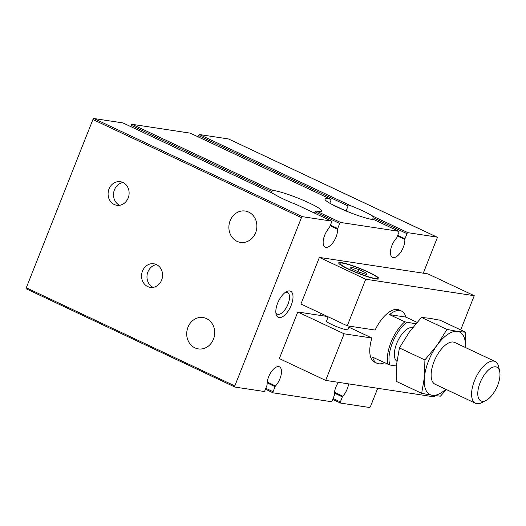 <?xml version="1.0" encoding="UTF-8"?>
<svg xmlns="http://www.w3.org/2000/svg" width="526" height="526" viewBox="0 0 526 526"><rect width="100%" height="100%" fill="white"/><g stroke="black" fill="none" stroke-linecap="round" stroke-linejoin="round"><path stroke-width="0.79" d="M267.201 382.047L275.512 385.959A12.111 5.576 115.2 0 0 281.147 374.788A12.111 5.576 115.2 0 0 279.444 366.826A12.111 5.576 115.2 0 0 271.298 371.823A12.111 5.576 115.2 0 0 267.09 384.684A1.151 0.533 115.2 0 1 266.945 385.42L264.94 390.483A1.151 0.533 115.2 0 1 263.98 391.462L234.944 387.057A1.151 0.533 115.2 0 1 234.879 387.037L26.353 288.879A1.151 0.533 115.2 0 0 26.418 288.899L234.813 386.998M122.913 122.92L273.987 194.035L122.985 122.946A1.151 0.533 115.2 0 0 122.913 122.92L93.884 118.514A1.151 0.533 115.2 0 0 92.918 119.501L26.3 287.755A1.151 0.533 115.2 0 0 26.353 288.879M271.252 192.733L272.553 190.419A27.405 3.301 21.6 0 1 274.21 190.596A27.405 3.301 21.6 0 1 303.482 200.38A27.405 3.301 21.6 0 1 321.702 211.044A27.405 3.301 21.6 0 1 316.093 210.913L314.969 211.82L339.697 223.458L337.692 228.521A1.151 0.533 115.2 0 0 337.554 229.264A12.111 5.576 115.2 0 1 333.339 242.124A12.111 5.576 115.2 0 1 325.2 247.115A12.111 5.576 115.2 0 1 323.49 239.152A12.111 5.576 115.2 0 1 329.131 227.982A1.151 0.533 115.2 0 0 329.552 227.285L331.558 222.228A1.151 0.533 115.2 0 0 331.505 221.098A1.151 0.533 115.2 0 0 331.439 221.078L302.404 216.673A1.151 0.533 115.2 0 0 301.444 217.652L234.826 385.913A1.151 0.533 115.2 0 0 234.879 387.037M314.476 213.083L314.969 211.82M331.505 221.098L296.21 204.496L331.439 221.078M273.987 194.035A27.405 3.301 21.6 0 0 296.21 204.496M190.202 133.137L330.703 199.262L190.267 133.157A1.151 0.533 115.2 0 0 190.202 133.137L132.138 124.32A1.151 0.533 115.2 0 0 131.171 125.306L130.678 126.562M423.272 273.185L437.099 238.245A1.151 0.533 115.2 0 0 437.053 237.121A1.151 0.533 115.2 0 0 436.981 237.101L407.952 232.689A1.151 0.533 115.2 0 0 406.986 233.675L404.981 238.738A1.151 0.533 115.2 0 0 404.836 239.475A12.111 5.576 115.2 0 1 400.628 252.335A12.111 5.576 115.2 0 1 392.488 257.326A12.111 5.576 115.2 0 1 390.779 249.363A12.111 5.576 115.2 0 1 396.413 238.199A1.151 0.533 115.2 0 0 396.841 237.502L398.846 232.439A1.151 0.533 115.2 0 0 398.793 231.315L374.157 219.723A27.405 3.301 21.6 0 1 345.049 210.538A27.405 3.301 21.6 0 1 325.009 199.104A27.405 3.301 21.6 0 1 328.474 198.828A27.405 3.301 21.6 0 1 330.617 199.229L330.893 200.452L329.802 203.214M346.095 210.972L348.08 205.949L350.5 205.646A27.405 3.301 21.6 0 1 372.724 216.114L373.21 217.777L406.986 233.675M372.507 219.552L373.21 217.777M328.198 316.836L326.495 321.123A11.539 1.387 21.6 0 0 331.801 324.549A11.539 1.387 21.6 0 0 347.949 329.618L349.33 326.133M366.918 273.303L358.89 269.522L350.809 267.017L350.75 268.286L358.778 272.067L366.859 274.572L366.918 273.303L366.464 274.447M358.022 271.712L358.89 269.522M327.994 317.342L325.607 316.218L297.775 311.99L279.332 358.581L325.666 380.397L434.193 396.867L434.686 395.631M460.71 329.901L474.248 295.704L427.914 273.888L319.387 257.418L300.938 304.008L347.278 325.818L375.104 330.045A28.845 13.275 115.2 0 1 399.221 309.972L401.535 311.063A28.845 13.275 115.2 0 0 389.549 314.627L404.836 321.827L415.823 323.792M348.916 327.192L371.941 338.027L344.116 333.806L325.666 380.397M474.248 295.704L365.721 279.227L347.278 325.818M371.941 338.027A28.845 13.275 115.2 0 0 374.65 362.171L376.971 363.262A28.845 13.275 115.2 0 0 384.355 362.716M297.775 311.99L344.116 333.806M319.387 257.418L365.721 279.227M341.453 262.612A21.632 2.604 21.6 0 0 338.718 262.829A21.632 2.604 21.6 0 0 357.871 273.218A21.632 2.604 21.6 0 0 378.944 278.754A21.632 2.604 21.6 0 0 364.564 270.338A21.632 2.604 21.6 0 0 341.453 262.612M320.544 315.449A28.845 13.275 -64.8 0 1 321.136 313.516M285.283 292.423A11.927 5.49 -64.8 0 1 287.485 292.522A11.927 5.49 -64.8 0 1 287.702 304.909A11.927 5.49 -64.8 0 1 278.05 314.318A11.927 5.49 -64.8 0 1 277.327 314.094A11.927 5.49 -64.8 0 1 275.848 312.464M279.142 317.566A14.419 6.634 -64.8 0 1 276.045 313.95A14.419 6.634 -64.8 0 1 286.552 291.628A14.419 6.634 -64.8 0 1 292.127 302.562A14.419 6.634 -64.8 0 1 279.142 317.566M119.58 205.278A11.927 10.487 98.6 0 1 114.444 189.807A11.927 10.487 98.6 0 1 123.038 182.522M109.02 188.985A11.927 10.487 98.6 0 1 120.388 181.7A11.927 10.487 98.6 0 1 128.969 195.067A11.927 10.487 98.6 0 1 116.805 205.278A11.927 10.487 98.6 0 1 109.02 188.985M153.053 287.367A11.927 10.487 98.6 0 1 147.918 271.889A11.927 10.487 98.6 0 1 156.505 264.611M142.487 271.068A11.927 10.487 98.6 0 1 153.855 263.782A11.927 10.487 98.6 0 1 162.435 277.149A11.927 10.487 98.6 0 1 150.278 287.36A11.927 10.487 98.6 0 1 142.487 271.068M187.973 327.218A15.865 13.952 98.6 0 1 203.095 317.533A15.865 13.952 98.6 0 1 214.509 335.312A15.865 13.952 98.6 0 1 198.335 348.902A15.865 13.952 98.6 0 1 187.973 327.218M230.132 220.723A15.865 13.952 98.6 0 1 245.254 211.038A15.865 13.952 98.6 0 1 256.675 228.817A15.865 13.952 98.6 0 1 240.494 242.407A15.865 13.952 98.6 0 1 230.132 220.723M275.512 385.959A1.151 0.533 115.2 0 0 275.085 386.656L273.079 391.719A1.151 0.533 115.2 0 0 273.132 392.843A1.151 0.533 115.2 0 0 273.204 392.863L331.262 401.68A1.151 0.533 115.2 0 0 332.228 400.694L334.234 395.631A1.151 0.533 115.2 0 0 334.378 394.894A12.111 5.576 115.2 0 1 338.389 382.323M334.49 392.258L342.801 396.17A1.151 0.533 115.2 0 0 342.373 396.867L340.368 401.93A1.151 0.533 115.2 0 0 340.421 403.054A1.151 0.533 115.2 0 0 340.486 403.08L369.522 407.486A1.151 0.533 115.2 0 0 370.482 406.499L377.694 388.293M228.586 139.002A1.151 0.533 115.2 0 0 228.527 138.963A1.151 0.533 115.2 0 0 228.455 138.943L199.426 134.538A1.151 0.533 115.2 0 0 198.46 135.517L197.96 136.78M398.793 231.315A1.151 0.533 115.2 0 0 398.728 231.289L340.664 222.478A1.151 0.533 115.2 0 0 339.697 223.458M342.801 396.17A12.111 5.576 115.2 0 0 348.633 383.881M342.617 263.158A20.192 2.433 21.6 0 0 340.059 263.362A20.192 2.433 21.6 0 0 357.936 273.053A20.192 2.433 21.6 0 0 377.609 278.228A20.192 2.433 21.6 0 0 364.183 270.371A20.192 2.433 21.6 0 0 342.617 263.158M389.549 314.627L405.829 317.099L417.033 322.372M405.829 317.099A28.845 13.275 115.2 0 0 401.535 311.063M406.703 322.405A27.687 12.742 -64.8 0 0 389.838 365.005L372.684 357.226A28.845 13.275 115.2 0 0 376.971 363.262M387.971 364.426A28.845 13.275 -64.8 0 1 404.836 321.827M389.838 365.005L396.466 366.011M396.939 361.329A18.653 8.58 -64.8 0 1 397.656 341.249A18.653 8.58 -64.8 0 1 412.667 327.659M495.157 361.507L454.688 342.459A23.078 10.619 115.2 0 0 453.294 342.038A23.078 10.619 115.2 0 0 434.607 360.244A23.078 10.619 115.2 0 0 435.035 384.217L475.497 403.264A23.078 10.619 -64.8 0 1 475.721 377.865A23.078 10.619 -64.8 0 1 495.157 361.507A23.078 10.619 -64.8 0 1 498.714 366.878L499.7 371.52A18.653 8.58 -64.8 0 1 486.116 400.385A18.653 8.58 -64.8 0 1 482.066 401.272A18.653 8.58 -64.8 0 1 482.888 377.057A18.653 8.58 -64.8 0 1 499.7 371.52M486.116 400.385L481.901 402.587A23.078 10.619 -64.8 0 1 476.898 403.685A23.078 10.619 -64.8 0 1 475.497 403.264M465.503 346.871L465.753 332.274L457.508 331.387A34.611 15.931 115.2 0 0 437.086 345.227A34.611 15.931 115.2 0 0 424.436 377.168A34.611 15.931 115.2 0 0 432.214 395.282A34.611 15.931 115.2 0 0 445.772 389.273M465.431 347.515A34.611 15.931 115.2 0 0 457.508 331.387L446.955 329.421L421.457 317.421L409.281 332.136L399.412 347.936L396.637 364.084L396.163 381.311L421.661 393.317L424.436 377.168L424.909 359.942L437.086 345.227L446.955 329.421M446.318 389.529L440.459 396.17L432.214 395.282L421.661 393.317M465.753 332.274L440.255 320.268L429.703 318.302L421.457 317.421M424.909 359.942L399.412 347.936M92.918 119.501L301.444 217.652M26.3 287.755L234.826 385.913M273.132 392.843L265.439 389.22L273.073 392.804M228.455 138.943L436.981 237.101M340.421 403.054L332.728 399.438L340.361 403.015M333.096 398.504L340.368 401.93M334.398 393.113L342.373 396.867M330.15 225.779L337.554 229.264M330.42 225.102L337.692 228.521M131.171 125.306L271.745 191.477M316.093 210.913L340.664 222.478M132.138 124.32L272.553 190.419M265.808 388.293L273.079 391.719M267.109 382.902L275.085 386.656M374.157 219.723L398.728 231.289M397.439 235.99L404.836 239.475M397.709 235.313L404.981 238.738M331.242 204.029L345.306 210.65M198.46 135.517L348.08 205.949M372.724 216.114L407.952 232.689M199.426 134.538L350.5 205.646M93.884 118.514L302.404 216.673M437.053 237.121L228.527 138.963M340.059 263.362L339.717 264.23M377.609 278.228L377.26 279.096"/></g></svg>
